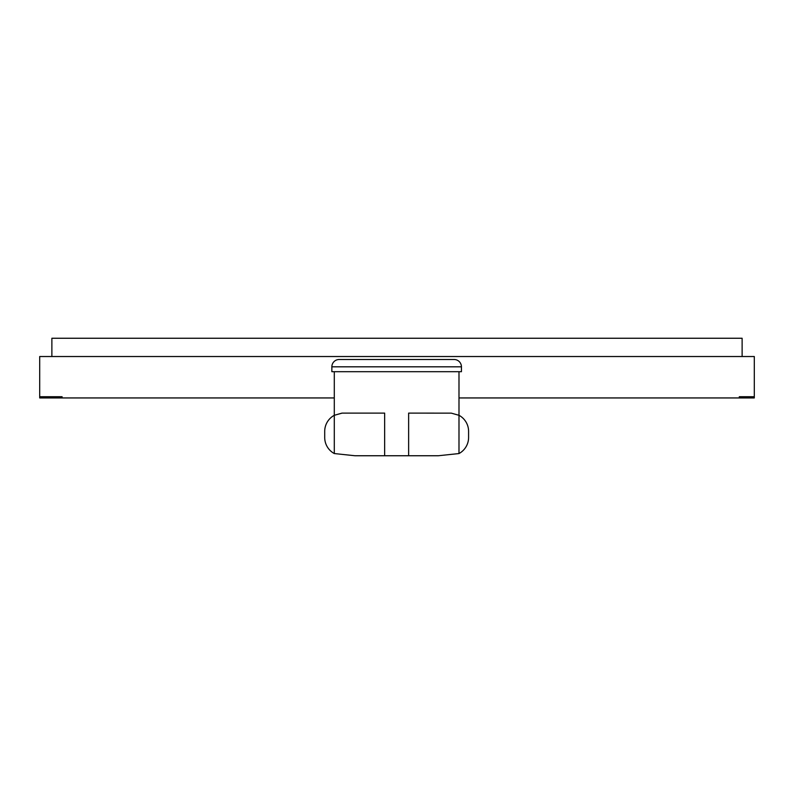 <?xml version="1.0" encoding="UTF-8"?>
<svg xmlns="http://www.w3.org/2000/svg" width="794" height="794" viewBox="0 0 794 794"><rect width="100%" height="100%" fill="white"/><g stroke="black" fill="none" stroke-linecap="round" stroke-linejoin="round"><path stroke-width="1.19" d="M739.283 396.732L739.283 397.943L754.3 397.943L754.3 396.732L739.283 396.732L754.3 396.732L754.3 356.526L39.7 356.526L39.7 397.943L334.294 397.943M739.283 397.943L458.992 397.943M62.091 396.732L39.7 396.732L62.091 396.732L62.091 397.943M742.122 356.526L742.122 338.254L51.878 338.254L51.878 356.526M331.862 366.818A7.305 7.305 0 0 1 339.167 359.503L454.118 359.503A7.305 7.305 0 0 1 461.433 366.818L331.862 366.818L331.862 371.691L461.433 371.691L461.433 366.818M458.992 371.691L458.992 453.553A18.272 18.272 0 0 0 468.589 437.474L468.589 431.38A18.272 18.272 0 0 0 458.992 415.302L451.28 413.138L458.992 415.302M334.294 371.691L334.294 453.553L354.968 455.746L384.653 455.746L384.653 413.108L342.006 413.108L334.294 415.302A18.272 18.272 0 0 0 324.706 431.38L324.706 437.474A18.272 18.272 0 0 0 334.294 453.553M449.245 359.503L417.356 359.503M375.939 359.503L344.04 359.503M451.28 413.138L408.632 413.108L408.632 455.746L438.318 455.746L458.992 453.553M342.006 413.138L334.294 415.302M408.632 455.746L384.653 455.746"/></g></svg>
